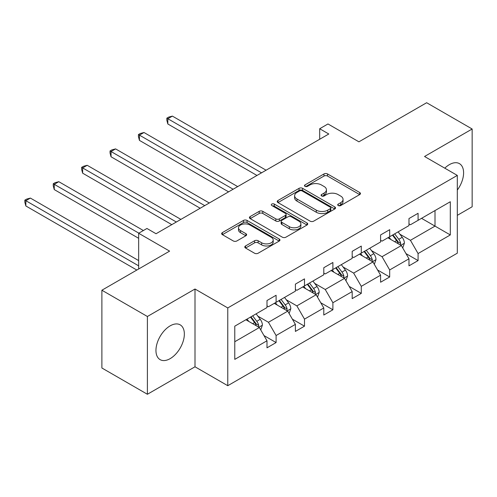 <?xml version="1.0" encoding="UTF-8"?>
<svg xmlns="http://www.w3.org/2000/svg" width="497" height="497" viewBox="0 0 497 497"><rect width="100%" height="100%" fill="white"/><g stroke="black" fill="none" stroke-linecap="round" stroke-linejoin="round"><path stroke-width="0.75" d="M338.221 205.547A1.771 1.019 0 0 0 340.725 205.547L359.71 194.582A2.528 1.46 0 0 0 360.449 193.55A2.528 1.46 0 0 0 359.71 192.519L327.548 173.95A2.528 1.46 0 0 0 323.969 173.95L304.99 184.915A1.771 1.019 0 0 0 304.468 185.636A1.771 1.019 0 0 0 304.99 186.356A1.771 1.019 0 0 0 307.488 186.356L309.948 184.94A8.089 4.666 0 0 1 321.379 184.94L324.063 186.487A8.089 4.666 0 0 1 326.43 189.786A8.089 4.666 0 0 1 324.063 193.091L321.602 194.507A1.771 1.019 0 0 0 321.087 195.228A1.771 1.019 0 0 0 321.602 195.948A1.771 1.019 0 0 0 324.106 195.948L326.566 194.532A8.089 4.666 0 0 1 337.997 194.532L340.681 196.079A8.089 4.666 0 0 1 343.048 199.384A8.089 4.666 0 0 1 340.681 202.683L338.221 204.099A1.771 1.019 0 0 0 337.705 204.82A1.771 1.019 0 0 0 338.221 205.547L338.221 204.099M170.154 358.641A20.079 11.593 120 0 0 183.269 340.948A20.079 11.593 120 0 0 180.194 324.858A20.079 11.593 120 0 0 170.154 325.852A20.079 11.593 120 0 0 157.033 343.545A20.079 11.593 120 0 0 160.109 359.635A20.079 11.593 120 0 0 170.154 358.641M457.315 190.065A20.079 11.593 120 0 0 459.433 163.637A20.079 11.593 120 0 0 449.394 164.631A20.079 11.593 120 0 0 444.79 168.172M457.315 215.344L472.15 206.777L472.15 129.003L426.643 102.73L358.921 141.825L327.977 123.958L319.695 128.742L319.695 139.253M147.398 394.27L194.998 366.786L194.998 289.012L147.398 316.496L147.398 394.27L101.885 367.997L101.885 290.223L169.607 251.128L138.657 233.261L138.657 268.995M147.398 316.496L101.885 290.223M245.53 245.959A2.528 1.46 0 0 0 244.791 246.99A2.528 1.46 0 0 0 245.53 248.022L254.557 253.234A2.528 1.46 0 0 0 258.129 253.234L279.215 241.057A2.528 1.46 0 0 0 279.954 240.026A2.528 1.46 0 0 0 279.215 238.995L247.052 220.426A2.528 1.46 0 0 0 243.474 220.426L222.395 232.596A2.528 1.46 0 0 0 221.65 233.633A2.528 1.46 0 0 0 222.395 234.665L233.292 240.952A2.528 1.46 0 0 0 236.864 240.952L245.891 235.746A2.528 1.46 0 0 0 246.63 234.714A2.528 1.46 0 0 0 245.891 233.683L240.486 230.558A6.759 3.901 0 0 1 238.504 227.8A6.759 3.901 0 0 1 242.679 224.197A6.759 3.901 0 0 1 250.041 225.042L271.219 237.268A6.759 3.901 0 0 1 273.195 240.026A6.759 3.901 0 0 1 269.026 243.629A6.759 3.901 0 0 1 261.658 242.785L258.129 240.747A2.528 1.46 0 0 0 254.557 240.747L245.53 245.959L245.53 248.022M138.657 233.261L146.944 228.477L156.046 233.733L328.797 133.997L319.695 128.742M194.998 289.012L227.769 307.935L457.315 175.404L457.315 253.178L227.769 385.703L227.769 307.935M472.15 129.003L424.55 156.487L457.315 175.404M310.122 221.146A2.528 1.46 0 0 0 313.7 221.146L334.785 208.976A2.528 1.46 0 0 0 335.525 207.945A2.528 1.46 0 0 0 334.785 206.914L302.617 188.344A2.528 1.46 0 0 0 299.045 188.344L277.96 200.515A2.528 1.46 0 0 0 277.22 201.546A2.528 1.46 0 0 0 277.96 202.577L310.122 221.146M272.505 205.926A1.771 1.019 0 0 1 274.301 206.174L274.301 204.074L306.997 222.954A2.528 1.46 0 0 1 307.736 223.985A2.528 1.46 0 0 1 306.997 225.017L285.912 237.187A2.528 1.46 0 0 1 282.339 237.187L250.177 218.618L250.177 216.555A2.528 1.46 0 0 0 249.438 217.587A2.528 1.46 0 0 0 250.177 218.618M250.177 216.555L259.198 211.349A2.528 1.46 0 0 1 262.776 211.349L275.816 218.879A2.528 1.46 0 0 0 279.389 218.879L285.377 215.425A2.528 1.46 0 0 0 286.117 214.393A2.528 1.46 0 0 0 285.377 213.362L271.797 205.522A1.771 1.019 0 0 1 271.281 204.795A1.771 1.019 0 0 1 272.375 203.851A1.771 1.019 0 0 1 274.301 204.074M234.777 326.169L266.995 307.562L266.995 300.523L276.096 295.268L276.096 302.313L295.392 291.167L295.392 284.129L304.493 278.873L304.493 285.912L323.789 274.773L323.789 267.734L332.891 262.478L332.891 269.517L352.187 258.378L352.187 251.339L361.288 246.083L361.288 253.122L380.584 241.983L380.584 234.944L389.685 229.689L389.685 236.727L408.981 225.588L408.981 218.55L418.083 213.294L418.083 220.333L450.307 201.732L450.307 234.944L418.083 253.545L418.083 260.59L408.981 265.839L408.981 258.8L389.685 269.939L389.685 276.984L380.584 282.234L380.584 275.195L361.288 286.334L361.288 293.379L352.187 298.635L352.187 291.59L332.891 302.729L332.891 309.774L323.789 315.03L323.789 307.985L304.493 319.124L304.493 326.169L295.392 331.424L295.392 324.379L276.096 335.518L276.096 342.563L266.995 347.819L266.995 340.774L234.777 359.381L234.777 326.169M274.276 303.363L287.744 311.141L268.448 322.28L257.912 316.198M268.448 322.28L276.096 335.518M287.744 311.141L295.392 324.379M266.995 305.885L268.448 306.724L276.096 302.313M302.673 286.968L316.142 294.746L296.852 305.885L286.315 299.803M296.852 305.885L304.493 319.124M316.142 294.746L323.789 307.985M295.392 289.49L296.852 290.329L304.493 285.912M331.07 270.573L344.545 278.345L325.249 289.49L314.713 283.408M325.249 289.49L332.891 302.729M344.545 278.345L352.187 291.59M323.789 273.095L325.249 273.934L332.891 269.517M359.468 254.178L372.943 261.95L353.647 273.095L343.11 267.007M353.647 273.095L361.288 286.334M372.943 261.95L380.584 275.195M352.187 256.7L353.647 257.539L361.288 253.122M387.865 237.777L401.34 245.555L382.044 256.7L371.507 250.612M382.044 256.7L389.685 269.939M401.34 245.555L408.981 258.8M380.584 240.299L382.044 241.144L389.685 236.727M421.543 218.338L435.012 226.116L410.441 240.299L399.905 234.217M410.441 240.299L418.083 253.545M450.307 234.944L435.012 226.116L435.012 210.56L450.307 201.732M194.998 366.786L227.769 385.703M408.981 223.905L410.441 224.75L418.083 220.333M234.777 341.725L259.347 327.535L245.878 319.757M259.347 327.535L266.995 340.774M405.981 253.6L418.083 260.59M377.583 269.995L389.685 276.984M349.186 286.39L361.288 293.379M320.789 302.785L332.891 309.774M292.391 319.18L304.493 326.169M263.994 335.574L276.096 342.563M338.929 205.795L340.681 204.783A8.089 4.666 0 0 0 343.048 201.484L343.048 199.384M326.43 189.786L326.43 191.892A8.089 4.666 0 0 1 324.063 195.191L322.311 196.203M359.673 194.607L327.548 176.056A2.528 1.46 0 0 0 323.969 176.056L305.692 186.605M334.748 208.995L302.617 190.444A2.528 1.46 0 0 0 299.045 190.444L277.997 202.596M330.319 208.665A1.771 1.019 0 0 0 330.834 207.945A1.771 1.019 0 0 0 330.319 207.224L302.083 190.923A1.771 1.019 0 0 0 299.585 190.923L296.995 192.42A8.089 4.666 0 0 0 294.622 195.719A8.089 4.666 0 0 0 296.995 199.017L316.291 210.163A8.089 4.666 0 0 0 327.722 210.163L330.319 208.665L330.319 210.765A1.771 1.019 0 0 0 330.834 210.045L330.834 207.945M294.622 195.719L294.622 197.818A8.089 4.666 0 0 0 296.995 201.123L296.995 199.017M330.319 210.765L327.722 212.262A8.089 4.666 0 0 1 316.291 212.262L296.995 201.123M250.208 218.643L259.198 213.449L259.198 211.349M286.117 214.393L286.117 216.493A2.528 1.46 0 0 1 285.377 217.524L279.389 220.979A2.528 1.46 0 0 1 275.816 220.979L262.776 213.449A2.528 1.46 0 0 0 259.198 213.449M274.301 206.174L306.966 225.035M289.353 226.694A6.759 3.901 0 0 0 296.721 227.539A6.759 3.901 0 0 0 300.89 223.936A6.759 3.901 0 0 0 298.914 221.171L291.453 216.866A2.528 1.46 0 0 0 287.881 216.866L281.892 220.32A2.528 1.46 0 0 0 281.153 221.351A2.528 1.46 0 0 0 281.892 222.389L289.353 226.694L289.353 228.794A6.759 3.901 0 0 0 296.721 229.639A6.759 3.901 0 0 0 300.89 226.036L300.89 223.936M281.153 221.351L281.153 223.457A2.528 1.46 0 0 0 281.892 224.489L281.892 222.389M289.353 228.794L281.892 224.489M273.195 240.026L273.195 242.126A6.759 3.901 0 0 1 269.026 245.735A6.759 3.901 0 0 1 261.658 244.891L258.129 242.853A2.528 1.46 0 0 0 254.557 242.853L245.568 248.04M238.504 227.8L238.504 229.906A6.759 3.901 0 0 0 240.486 232.664L240.486 230.558M245.853 235.764L240.486 232.664M279.177 241.076L247.052 222.526A2.528 1.46 0 0 0 243.474 222.526L222.426 234.683M402.719 247.953L404.396 243.12A6.821 3.939 -120 0 0 402.216 237.311L398.134 231.857M390.804 239.473L389.027 237.106M266.081 170.204L172.391 116.112L167.837 118.733L167.837 123.989L256.98 175.46M400.333 244.978L400.712 243.412A6.821 3.939 -120 0 0 398.762 239.305L394.674 233.851M392.965 234.839L397.463 240.84A3.473 2.007 60 0 1 398.091 241.896L400.712 243.412M392.487 235.112L396.575 240.567A6.821 3.939 60 0 1 398.277 243.791M167.837 123.989L166.837 120.262L166.837 118.156L261.534 172.832M166.837 118.156L168.657 117.106L172.391 116.112M374.322 264.348L375.999 259.515A6.821 3.939 -120 0 0 373.819 253.706L369.731 248.251M362.406 255.868L360.629 253.501M237.684 186.599L143.993 132.506L139.44 135.134L139.44 140.384L228.583 191.854M371.93 261.372L372.315 259.807A6.821 3.939 -120 0 0 370.364 255.7L366.277 250.246M364.568 251.233L369.066 257.235A3.473 2.007 60 0 1 369.693 258.291L372.315 259.807M364.09 251.507L368.178 256.961A6.821 3.939 60 0 1 369.88 260.186M139.44 140.384L138.439 136.656L138.439 134.55L233.136 189.227M138.439 134.55L140.26 133.5L143.993 132.506M345.924 280.743L347.602 275.91A6.821 3.939 -120 0 0 345.421 270.101L341.333 264.646M334.009 272.263L332.232 269.902M209.287 202.993L115.596 148.901L111.042 151.529L111.042 156.779L200.185 208.249M343.533 277.767L343.918 276.202A6.821 3.939 -120 0 0 341.967 272.095L337.879 266.64M336.171 267.628L340.669 273.63A3.473 2.007 60 0 1 341.296 274.686L343.918 276.202M335.692 267.902L339.78 273.356A6.821 3.939 60 0 1 341.482 276.58M111.042 156.779L110.042 153.051L110.042 150.951L204.739 205.621M110.042 150.951L111.862 149.895L115.596 148.901M317.527 297.138L319.204 292.304A6.821 3.939 -120 0 0 317.024 286.496L312.936 281.041M305.612 288.658L303.835 286.297M180.889 219.388L87.199 165.296L82.645 167.924L82.645 173.18L171.788 224.644M315.135 294.162L315.52 292.596A6.821 3.939 -120 0 0 313.564 288.49L309.482 283.035M307.773 284.023L312.271 290.031A3.473 2.007 60 0 1 312.899 291.08L315.52 292.596M307.295 284.296L311.383 289.751A6.821 3.939 60 0 1 313.079 292.975M82.645 173.18L81.645 169.446L81.645 167.346L176.342 222.016M81.645 167.346L83.465 166.29L87.199 165.296M289.13 313.532L290.807 308.699A6.821 3.939 -120 0 0 288.627 302.89L284.539 297.436M277.208 305.052L275.437 302.692M143.391 230.527L58.801 181.691L54.248 184.319L54.248 189.574L138.657 238.305M286.738 310.557L287.123 308.991A6.821 3.939 -120 0 0 285.166 304.885L281.085 299.43M279.37 300.418L283.868 306.425A3.473 2.007 60 0 1 284.501 307.475L287.123 308.991M278.898 300.691L282.986 306.146A6.821 3.939 60 0 1 284.682 309.37M54.248 189.574L53.247 185.841L53.247 183.741L138.843 233.155M53.247 183.741L55.068 182.691L58.801 181.691M260.732 329.927L262.41 325.094A6.821 3.939 -120 0 0 260.229 319.285L256.141 313.831M248.811 321.453L247.04 319.086M138.657 260.59L30.404 198.086L25.85 200.713L25.85 205.969L136.837 270.045M258.341 326.951L258.726 325.386A6.821 3.939 -120 0 0 256.769 321.286L252.681 315.825M250.973 316.813L255.47 322.82A3.473 2.007 60 0 1 256.104 323.876L258.726 325.386M250.5 317.086L254.588 322.547A6.821 3.939 60 0 1 256.284 325.765M25.85 205.969L24.85 202.236L24.85 200.136L138.657 265.839M24.85 200.136L26.67 199.086L30.404 198.086M340.681 204.783L340.681 202.683M321.602 195.948L321.602 194.507M324.063 195.191L324.063 193.091M304.99 186.356L304.99 184.915M323.969 176.056L323.969 173.95M327.548 176.056L327.548 173.95M359.71 194.582L359.71 192.519M277.96 202.577L277.96 200.515M299.045 190.444L299.045 188.344M302.617 190.444L302.617 188.344M334.785 208.976L334.785 206.914M316.291 212.262L316.291 210.163M327.722 212.262L327.722 210.163M262.776 213.449L262.776 211.349M275.816 220.979L275.816 218.879M279.389 220.979L279.389 218.879M285.377 217.524L285.377 215.425M306.997 225.017L306.997 222.954M254.557 242.853L254.557 240.747M258.129 242.853L258.129 240.747M261.658 244.891L261.658 242.785M245.891 235.746L245.891 233.683M222.395 234.665L222.395 232.596M243.474 222.526L243.474 220.426M247.052 222.526L247.052 220.426M279.215 241.057L279.215 238.995M400.849 245.276L404.353 243.25M398.762 239.305L402.216 237.311M394.637 241.685L396.575 240.567M372.452 261.671L375.956 259.645M370.364 255.7L373.819 253.706M366.239 258.086L368.178 256.961M344.048 278.065L347.552 276.04M341.967 272.095L345.421 270.101M337.842 274.481L339.78 273.356M315.651 294.46L319.155 292.435M313.564 288.49L317.024 286.496M309.445 290.875L311.383 289.751M287.254 310.855L290.757 308.83M285.166 304.885L288.627 302.89M281.047 307.27L282.986 306.146M258.856 327.25L262.36 325.224M256.769 321.286L260.229 319.285M252.644 323.665L254.588 322.547"/></g></svg>
